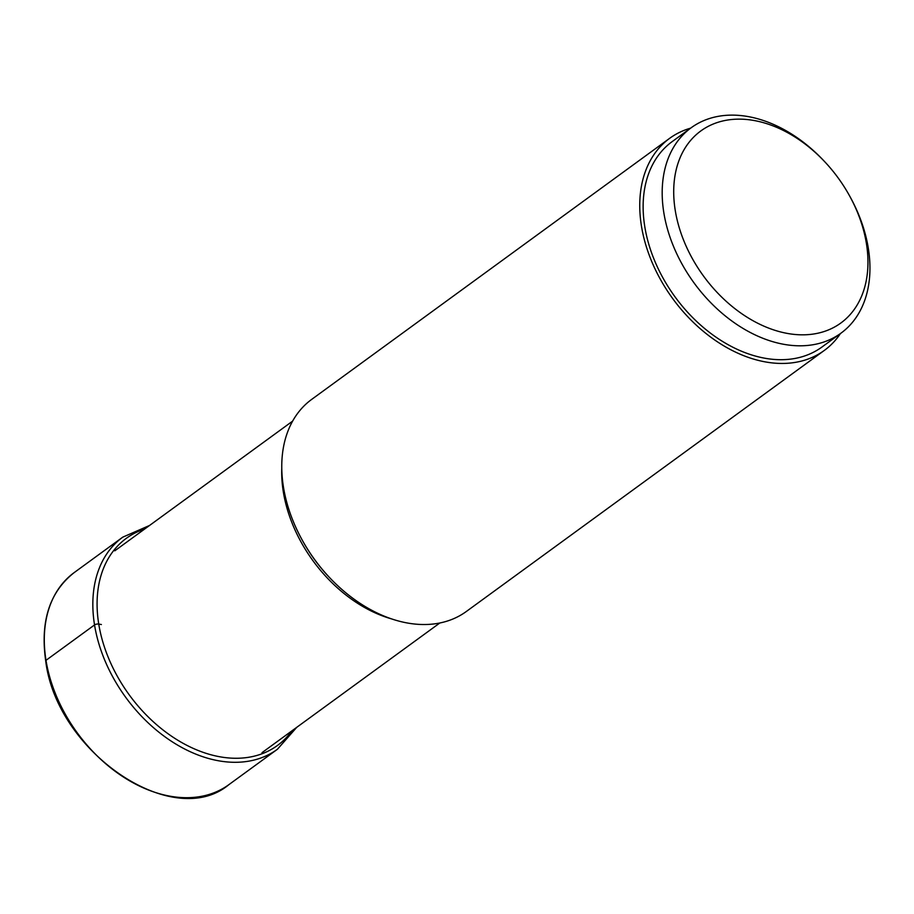 <?xml version="1.0" encoding="UTF-8"?>
<svg xmlns="http://www.w3.org/2000/svg" width="914" height="914" viewBox="0 0 914 914"><rect width="100%" height="100%" fill="white"/><g stroke="black" fill="none" stroke-linecap="round" stroke-linejoin="round"><path stroke-width="1.37" d="M866.415 243.535A118.843 83.3 53.9 0 0 849.94 196.533A118.843 83.3 53.9 0 0 824.005 160.967A118.843 83.3 53.9 0 0 753.57 120.42A118.843 83.3 53.9 0 0 675.252 210.437A118.843 83.3 53.9 0 0 788.096 333.553A118.843 83.3 53.9 0 0 866.415 243.535M824.005 160.967L822.943 159.847A127.115 89.092 53.9 0 0 747.606 116.489A127.115 89.092 53.9 0 0 691.178 127.754A127.115 89.092 53.9 0 0 663.838 212.768A127.115 89.092 53.9 0 0 784.532 344.441A127.115 89.092 53.9 0 0 840.971 333.164A127.115 89.092 53.9 0 0 868.3 248.162A127.115 89.092 53.9 0 0 850.683 197.892L849.94 196.533M840.971 333.164L821.914 347.057A127.115 89.092 -126.1 0 1 765.475 358.334A127.115 89.092 -126.1 0 1 655.452 262.649A127.115 89.092 -126.1 0 1 672.11 141.659L691.178 127.754M690.618 128.154A131.25 91.994 53.9 0 0 669.676 138.311A131.25 91.994 53.9 0 0 641.457 226.089A131.25 91.994 53.9 0 0 715.982 340.853A131.25 91.994 53.9 0 0 824.348 350.405A131.25 91.994 53.9 0 0 840.423 333.564M824.348 350.405L466.346 611.477A131.25 91.994 -126.1 0 1 330.297 578.345A131.25 91.994 -126.1 0 1 301.654 539.066A131.25 91.994 -126.1 0 1 283.466 487.162A131.25 91.994 -126.1 0 1 311.685 399.395L669.676 138.311M149.565 525.459L122.762 537.158A131.25 91.994 53.9 0 0 94.542 624.936A131.25 91.994 53.9 0 0 169.067 739.7A131.25 91.994 53.9 0 0 277.433 749.251L228.888 784.646A131.25 91.994 -126.1 0 1 120.534 775.106A131.25 91.994 -126.1 0 1 45.997 660.331L94.542 624.936A3.039 1.268 -9.2 0 1 98.746 624.079L101.385 624.536M144.583 529.08A128.211 89.858 53.9 0 0 98.746 624.079A128.211 89.858 53.9 0 0 183.097 743.311A128.211 89.858 53.9 0 0 291.795 730.949M45.997 660.331A131.25 91.994 -126.1 0 1 74.228 572.564C49.642 591.906 40.125 621.337 45.7 660.833C56.588 752.268 172.986 831.5 228.888 784.646M281.763 468.345A124.921 87.561 53.9 0 0 283.306 491.743A124.921 87.561 53.9 0 0 283.329 491.858A124.921 87.561 53.9 0 0 391.558 618.892M330.297 578.345L329.76 577.774A126.852 88.909 -126.1 0 1 329.737 577.751A126.852 88.909 -126.1 0 1 329.726 577.751A126.852 88.909 -126.1 0 1 302.043 539.786L302.043 539.786A126.852 88.909 -126.1 0 1 302.031 539.751L301.654 539.066M277.433 749.251L296.764 727.316M122.762 537.158L74.228 572.564M439.817 622.994L261.987 752.679M292.606 421.137L114.776 550.822"/></g></svg>
